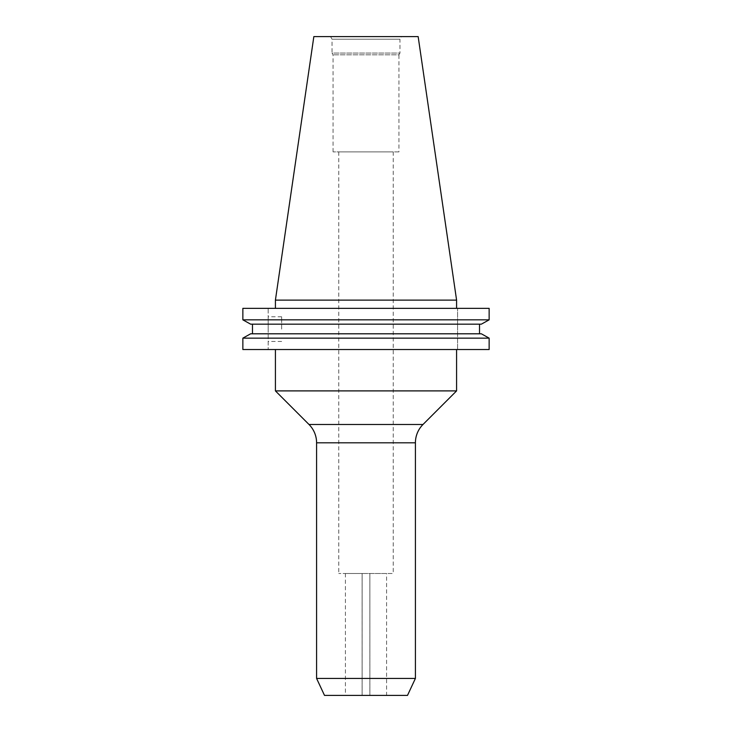 <?xml version="1.0" encoding="UTF-8"?>
<svg xmlns="http://www.w3.org/2000/svg" width="732" height="732" viewBox="0 0 732 732"><rect width="100%" height="100%" fill="white"/><g stroke="black" fill="none" stroke-linecap="round" stroke-linejoin="round"><path stroke-width="0.55" stroke-dasharray="3.66 2.75" d="M386.588 573.495L369.87 573.495L369.889 695.4L369.87 573.495L369.889 695.4L362.111 695.4L386.588 695.4L369.87 695.4L369.87 573.495L362.111 573.495L362.111 695.4L362.13 573.495L386.588 573.495L386.588 695.4M362.111 695.4L345.413 695.4L362.13 695.4L362.111 573.495L345.413 573.495L362.13 573.495L362.13 695.4M268.168 329.116L268.168 316.764L268.168 329.116M281.655 329.116L281.655 316.764L281.655 329.116M456.585 349.53L275.415 349.53L456.585 349.53M393.23 151.89L338.77 151.89L393.23 151.89L393.23 573.495L338.77 573.495L393.23 573.495M338.77 151.89L338.77 573.495M333.06 151.89L333.06 54.836L332.035 53.07L399.965 53.07L398.94 54.836L333.06 54.836L398.94 54.836L398.94 151.89L333.06 151.89L398.94 151.89M330.544 36.6L332.035 39.189L399.965 39.189L399.965 53.07L332.035 53.07L332.035 39.189L399.965 39.189L401.456 36.6L330.544 36.6L401.456 36.6M456.585 308.355L275.415 308.355L456.585 308.355M242.859 349.53L489.141 349.53L457.573 349.53L489.141 349.53L489.141 338.138L242.859 338.138L242.859 349.53L268.168 349.53L242.859 349.53M250.646 333.801L481.354 333.801M252.485 324.166L479.515 324.166L252.485 324.166L252.485 333.801M250.646 324.166L481.354 324.166M242.859 319.838L489.141 319.838L489.141 308.355L242.859 308.355L242.859 319.838M268.168 308.355L242.859 308.355L268.168 308.355L268.168 349.53L268.168 308.355M275.415 300.12L456.585 300.12M313.845 36.6L418.155 36.6M324.505 695.4L407.495 695.4M316.59 678.436L415.41 678.436M275.415 390.897L456.585 390.897M457.573 349.53L457.573 308.355L457.573 349.53M423.005 424.478L308.995 424.478M316.59 442.814L415.41 442.814M281.655 316.764L268.168 316.764M345.413 573.495L345.413 695.4M281.655 341.469L268.168 341.469"/><path stroke-width="1.1" d="M415.41 442.814L316.59 442.814L316.59 678.436L324.505 695.4L407.495 695.4L415.41 678.436L415.41 442.814A25.94 25.94 0 0 1 423.005 424.478L456.585 390.897L275.415 390.897L275.415 349.53M316.59 442.814A25.94 25.94 0 0 0 308.995 424.478L275.415 390.897M456.585 349.53L456.585 390.897M415.41 678.436L316.59 678.436M275.415 300.12L456.585 300.12L418.155 36.6L313.845 36.6L275.415 300.12L275.415 308.355M456.585 300.12L456.585 308.355M489.141 349.53L242.859 349.53L242.859 338.138L250.646 333.801L242.859 338.138L489.141 338.138L489.141 349.53M489.141 338.138L481.354 333.801L489.141 338.138M481.354 333.801L250.646 333.801M479.515 333.801L479.515 324.166L479.515 333.801M252.485 333.801L252.485 324.166M481.354 324.166L489.141 319.838L481.354 324.166L250.646 324.166L242.859 319.838L250.646 324.166M489.141 319.838L242.859 319.838L242.859 308.355L489.141 308.355L489.141 319.838M308.995 424.478L423.005 424.478"/></g></svg>
